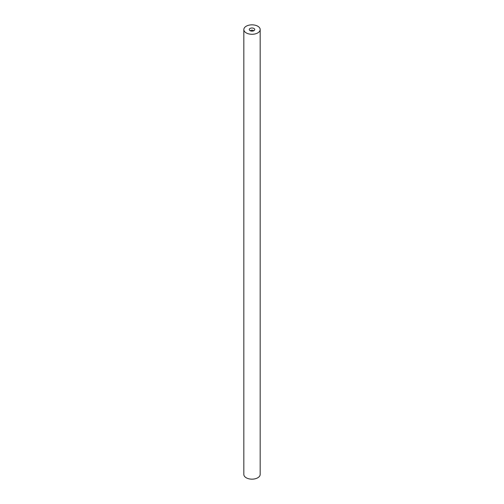 <?xml version="1.0" encoding="UTF-8"?>
<svg xmlns="http://www.w3.org/2000/svg" width="504" height="504" viewBox="0 0 504 504"><rect width="100%" height="100%" fill="white"/><g stroke="black" fill="none" stroke-linecap="round" stroke-linejoin="round"><path stroke-width="0.76" d="M250.072 30.675A2.722 1.575 180 0 1 249.512 30.202A2.722 1.575 180 0 1 250.457 28.262A2.722 1.575 180 0 1 253.928 28.444A2.722 1.575 180 0 1 254.488 30.202A2.722 1.575 180 0 1 250.072 30.675M253.575 30.845A1.632 0.945 0 0 0 253.153 30.435A1.632 0.945 0 0 0 250.425 30.845M243.829 29.56L243.829 474.44A8.171 4.719 0 0 0 246.223 477.779A8.171 4.719 0 0 0 255.125 478.8A8.171 4.719 0 0 0 260.171 474.44L260.171 29.56A8.171 4.719 0 0 0 257.777 26.221A8.171 4.719 0 0 0 248.875 25.2A8.171 4.719 0 0 0 243.829 29.56A8.171 4.719 0 0 0 246.223 32.899A8.171 4.719 0 0 0 255.125 33.919A8.171 4.719 0 0 0 260.171 29.56"/></g></svg>
